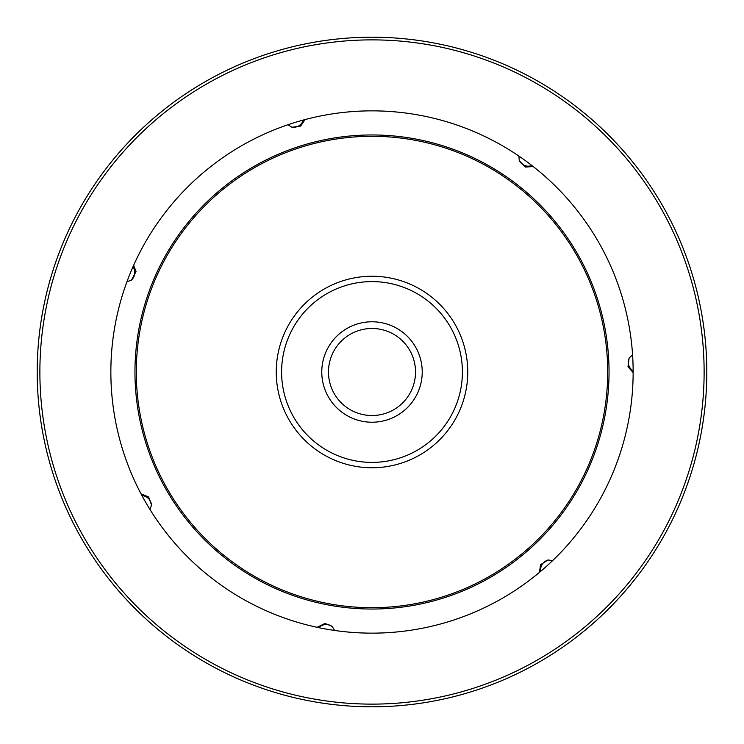 <?xml version="1.0" encoding="UTF-8"?>
<svg xmlns="http://www.w3.org/2000/svg" width="744" height="744" viewBox="0 0 744 744"><rect width="100%" height="100%" fill="white"/><g stroke="black" fill="none" stroke-linecap="round" stroke-linejoin="round"><path stroke-width="1.12" d="M37.2 372A334.8 334.8 0 0 0 372 706.8A334.8 334.8 0 0 0 706.8 372A334.8 334.8 0 0 0 372 37.2A334.8 334.8 0 0 0 37.2 372A334.8 334.8 0 0 0 372 706.8A334.8 334.8 0 0 0 706.8 372M629.545 357.464A10.044 10.016 -147 0 0 633.144 370.865L633.144 372.614L627.992 366.727L629.117 358.069L632.577 354.804L632.53 354.116M519.098 160.1A10.044 10.016 161 0 0 531.876 165.512L533.262 166.591L525.45 167.037L519.321 160.816L518.875 156.073L518.308 155.691M291.304 126.992A10.044 10.016 108 0 0 303.31 120.054L305.003 119.598L300.66 126.099L292.001 127.252L287.947 124.75L287.296 124.973M130.814 280.525A10.044 10.016 57 0 0 132.971 266.826L133.678 265.227L136.05 271.69L131.446 280.144L126.954 281.725L126.722 282.376M633.144 372A261.144 261.144 0 0 0 372 110.856A261.144 261.144 0 0 0 110.856 372A261.144 261.144 0 0 0 372 633.144A261.144 261.144 0 0 0 633.144 372M151.432 505.743A10.044 10.016 5 0 0 141.965 495.606L141.518 494.053L148.605 496.983L151.525 505.009L150 509.519L150.362 510.105M332.67 626.941A10.044 10.016 -45 0 0 318.823 627.676L317.111 627.313L325.035 623.426L332.168 626.392L334.642 630.456L335.33 630.559M422.22 372A50.22 50.22 0 0 0 372 321.78A50.22 50.22 0 0 0 321.78 372A50.22 50.22 0 0 0 372 422.22A50.22 50.22 0 0 0 422.22 372M415.524 372A43.524 43.524 0 0 0 372 328.476A43.524 43.524 0 0 0 328.476 372A43.524 43.524 0 0 0 372 415.524A43.524 43.524 0 0 0 415.524 372M462.396 372A90.396 90.396 0 0 0 372 281.604A90.396 90.396 0 0 0 281.604 372A90.396 90.396 0 0 0 372 462.396A90.396 90.396 0 0 0 462.396 372M276.247 372A95.753 95.753 0 0 1 372 276.247A95.753 95.753 0 0 1 467.753 372A95.753 95.753 0 0 1 372 467.753A95.753 95.753 0 0 1 276.247 372M609.038 372A237.038 237.038 0 0 0 372 134.962A237.038 237.038 0 0 0 134.962 372A237.038 237.038 0 0 0 372 609.038A237.038 237.038 0 0 0 609.038 372M607.699 372A235.699 235.699 0 0 0 372 136.301A235.699 235.699 0 0 0 136.301 372A235.699 235.699 0 0 0 372 607.699A235.699 235.699 0 0 0 607.699 372M548.681 559.944A10.044 10.016 -97 0 0 540.73 571.318L539.391 572.443A261.144 261.144 0 0 1 334.642 630.456M539.391 572.443L540.581 564.715L547.937 560.009L552.671 560.558L553.164 560.083M39.878 372A332.122 332.122 0 0 0 372 704.122A332.122 332.122 0 0 0 704.122 372A332.122 332.122 0 0 0 372 39.878A332.122 332.122 0 0 0 39.878 372"/></g></svg>
